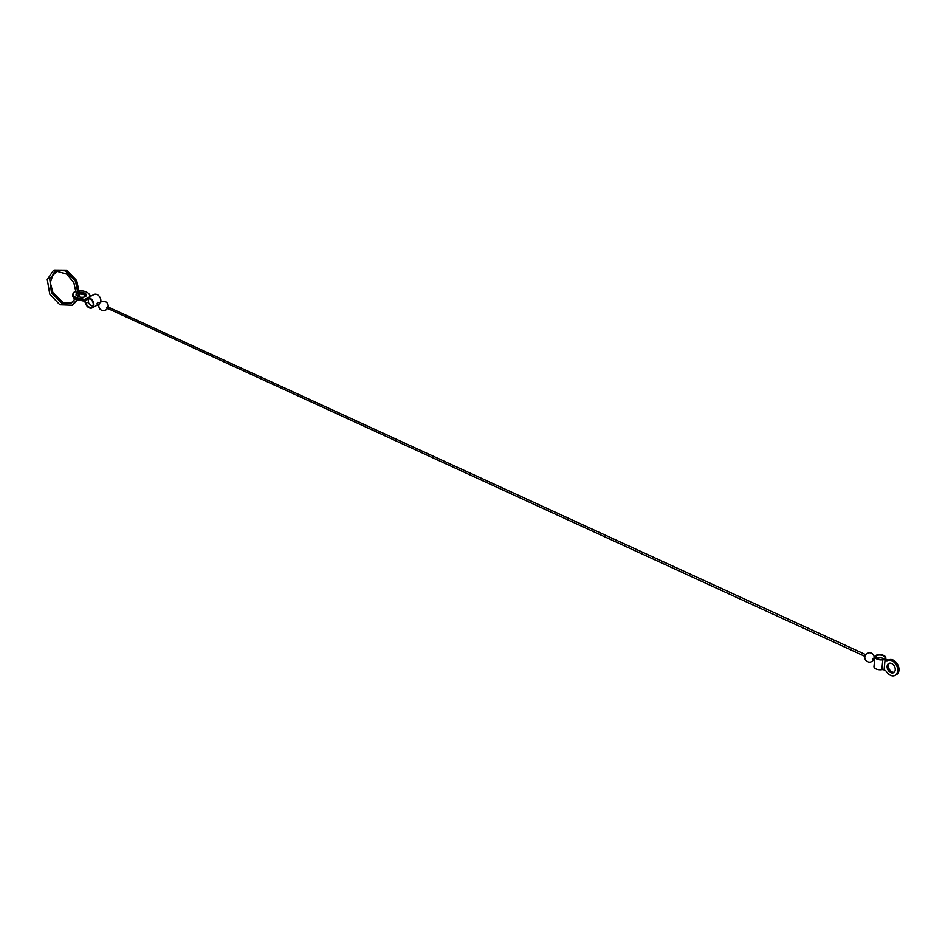 <?xml version="1.0" encoding="UTF-8"?>
<svg xmlns="http://www.w3.org/2000/svg" width="945" height="945" viewBox="0 0 945 945"><rect width="100%" height="100%" fill="white"/><g stroke="black" fill="none" stroke-linecap="round" stroke-linejoin="round"><path stroke-width="1.42" d="M79.652 292.265A5.197 2.481 -174.4 0 1 86.408 295.277A5.197 2.481 -174.4 0 1 80.986 297.238A5.197 2.481 -174.4 0 1 76.049 294.261A5.197 2.481 -174.4 0 1 76.309 293.611L76.261 294.261A5.197 2.481 5.6 0 0 76.073 294.592M86.326 295.608A5.197 2.481 5.6 0 0 79.64 292.938M83.101 299.778L84.306 300.333A2.847 2.032 -117.9 0 0 85.889 300.368A2.847 2.032 -117.9 0 0 86.468 299.801A4.654 3.319 -117.9 0 1 87.424 298.892A4.654 3.319 -117.9 0 1 92.539 301.467A4.654 3.319 -117.9 0 1 91.783 307.137A4.654 3.319 -117.9 0 1 86.137 303.191A2.847 2.032 -117.9 0 0 84.259 300.805L83.054 300.25L84.176 301.479A2.079 1.477 -117.9 0 1 85.546 303.215A5.446 3.886 -117.9 0 0 92.161 307.834A5.446 3.886 -117.9 0 0 93.035 301.195A5.446 3.886 -117.9 0 0 87.058 298.195A5.446 3.886 -117.9 0 0 85.936 299.27A2.079 1.477 -117.9 0 1 85.511 299.671A2.079 1.477 -117.9 0 1 84.353 299.659L83.172 299.104L83.101 299.778A2.079 0.992 5.6 0 0 81.683 299.459A8.316 3.981 5.6 0 1 72.883 294.627L72.954 293.954A8.316 3.981 -174.4 0 1 76.25 291.19M85.96 296.139A5.197 2.481 5.6 0 0 79.557 294.084M79.616 293.411A5.197 2.481 -174.4 0 1 86.208 295.832M76.143 294.84A5.197 2.481 -174.4 0 1 76.214 294.734L76.132 295.431M82.983 300.923A2.079 0.992 5.6 0 0 81.565 300.604A8.316 3.981 5.6 0 1 72.765 295.773L72.836 295.1A8.316 3.981 -174.4 0 1 72.871 294.864M87.058 298.195L94.051 294.497A5.446 3.886 62.1 0 1 99.095 296.116A5.446 3.886 62.1 0 1 100.666 302.187M98.918 304.869L96.922 303.947L97.701 302.235L99.709 303.156M72.836 295.1A8.316 3.981 -174.4 0 0 81.636 299.931A2.079 0.992 -174.4 0 1 83.054 300.25M72.954 293.954A8.316 3.981 -174.4 0 0 81.742 298.785A2.079 0.992 -174.4 0 1 83.172 299.104M79.616 290.729A8.316 3.981 -174.4 0 1 89.409 294.734A2.079 0.992 -174.4 0 0 90.165 295.407L91.322 295.939M864.935 656.373L106.466 307.881L107.446 306.7L865.726 654.649M872.991 659.893L873.156 658.24L874.727 658.783M895.328 675.238A8.316 5.93 -117.9 0 0 895.565 675.12A8.316 5.93 -117.9 0 0 896.935 665.044A8.316 5.93 -117.9 0 0 887.851 660.366L887.379 660.626A8.316 5.93 62.1 0 1 896.462 665.292A8.316 5.93 62.1 0 1 895.092 675.368A8.316 5.93 62.1 0 1 886.316 671.422A2.079 1.477 62.1 0 0 885.276 670.454L884.083 669.91A2.079 0.992 5.6 0 0 881.862 669.627A5.446 2.611 5.6 0 1 873.971 666.579L874.928 656.728A5.446 2.611 -174.4 0 1 880.61 654.661A5.446 2.611 -174.4 0 1 885.784 657.791A5.446 2.611 -174.4 0 1 885.63 658.287L885.583 658.677M896.132 674.801A8.316 5.93 -117.9 0 0 896.38 674.683A8.316 5.93 -117.9 0 0 897.75 664.618A8.316 5.93 -117.9 0 0 888.666 659.941L888.194 660.189A2.079 1.477 62.1 0 1 887.06 660.165L885.855 659.61A2.847 1.358 -174.4 0 1 884.78 658.393A2.847 1.358 -174.4 0 1 884.863 658.133A4.654 2.233 -174.4 0 0 884.992 657.708A4.654 2.233 -174.4 0 0 880.575 655.039A4.654 2.233 -174.4 0 0 875.72 656.799A4.654 2.233 -174.4 0 0 882.465 659.409A2.847 1.358 -174.4 0 1 885.512 659.787L886.717 660.342A2.079 1.477 -117.9 0 0 887.851 660.366M888.666 659.941A2.079 1.477 -117.9 0 1 887.532 659.905L886.351 659.362A2.079 0.992 -174.4 0 1 885.571 658.476A2.079 0.992 -174.4 0 1 885.63 658.287M887.379 660.626A2.079 1.477 62.1 0 1 886.245 660.59L885.052 660.047A2.079 0.992 -174.4 0 0 882.819 659.775A5.446 2.611 -174.4 0 1 874.928 656.728M888.194 660.189A8.316 5.93 62.1 0 1 897.277 664.867A8.316 5.93 62.1 0 1 895.895 674.943A8.316 5.93 62.1 0 1 895.73 675.025M889.009 663.307A5.197 3.697 -117.9 0 0 888.394 669.497A5.197 3.697 -117.9 0 0 893.864 672.474M894.017 672.367A5.197 3.697 62.1 0 1 889.765 670.785A5.197 3.697 62.1 0 1 887.957 665.729A5.197 3.697 62.1 0 1 889.186 663.236M895.246 669.875A5.197 3.697 62.1 0 1 893.627 672.616A5.197 3.697 62.1 0 1 889.162 671.446A5.197 3.697 62.1 0 1 887.142 666.154A5.197 3.697 62.1 0 1 888.761 663.425A5.197 3.697 62.1 0 1 893.226 664.595A5.197 3.697 62.1 0 1 895.246 669.875M889.458 663.166A5.197 3.697 -117.9 0 0 889.21 669.06A5.197 3.697 -117.9 0 0 894.23 672.178M88.724 298.62L86.468 299.801M88.487 301.951L86.137 303.191M81.636 299.931L81.565 300.604M81.742 298.785L81.683 299.459M86.751 298.384L84.353 299.659M885.052 660.047L884.083 669.91M882.819 659.775L881.862 669.627M71.56 303.085L63.386 302.849L52.908 292.584L50.298 282.661L53.428 273.235L55.046 271.888M54.078 270.046L66.622 270.152L76.699 280.547L79.569 293.954L79.037 296.86M77.773 300.002L72.541 304.94M85.889 300.368L89.102 298.655A4.678 4.678 0 0 0 92.953 305.837M76.97 299.754L72.103 305.188L59.878 304.762L49.79 294.202L47.25 279.555L53.534 270.294L65.359 270.825L75.435 281.22L78.305 294.616L78.022 296.482M75.068 298.892L70.828 303.51L62.181 303.534L51.491 292.95L49.66 278.385L57.078 271.298L66.729 274.097L73.804 282.602L76.297 293.505M92.161 307.834L98.292 304.585M108.049 306.971A4.678 4.678 0 0 0 101.292 301.786A4.678 4.678 0 0 0 99.946 308.98A4.678 4.678 0 0 0 107.257 308.696M874.054 658.476A4.678 4.678 0 0 0 869.447 652.747A4.678 4.678 0 0 0 864.958 658.57A4.678 4.678 0 0 0 873.274 660.189M872.672 659.917L874.538 660.779M884.674 659.504L884.78 658.393M883.599 659.35A4.678 4.678 0 0 0 876.96 658.523M885.678 658.854L885.784 657.791"/></g></svg>
